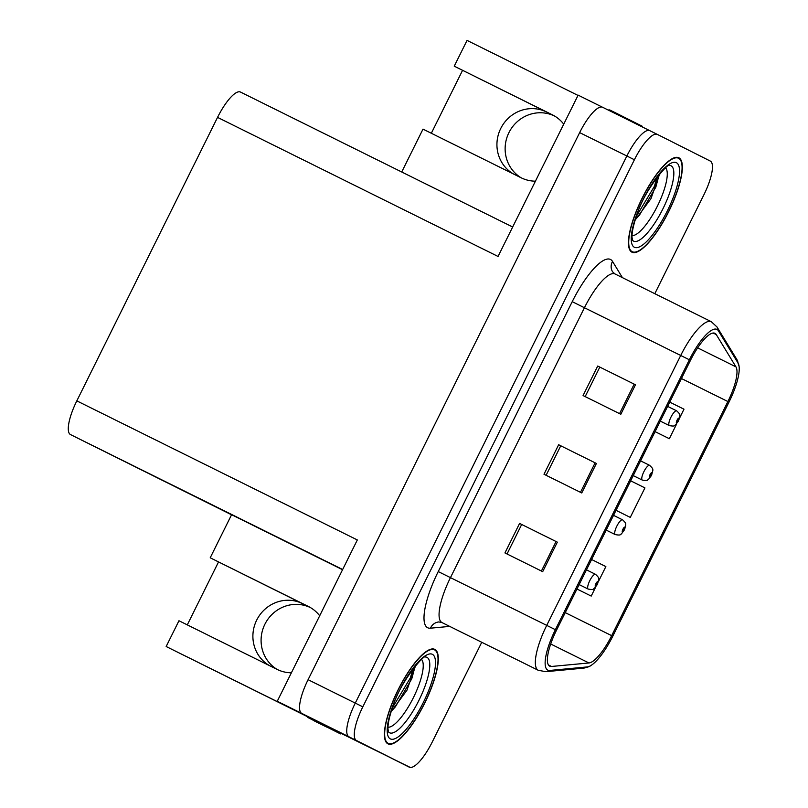 <?xml version="1.0" encoding="UTF-8"?>
<svg xmlns="http://www.w3.org/2000/svg" width="808" height="808" viewBox="0 0 808 808"><rect width="100%" height="100%" fill="white"/><g stroke="black" fill="none" stroke-linecap="round" stroke-linejoin="round"><path stroke-width="1.21" d="M563.731 124.149A35.138 33.714 -63.3 0 0 552.591 114.928A35.138 33.714 -63.3 0 0 552.409 114.837L454.248 66.175L467.044 40.4L578.003 95.415M319.695 615.767A35.138 33.714 -63.3 0 0 308.545 606.545A35.138 33.714 -63.3 0 0 308.363 606.455L210.211 557.793L231.593 514.706L342.552 569.721M521.12 177.77A35.138 33.714 116.7 0 1 508.929 132.633A35.138 33.714 116.7 0 1 554.753 116.13L554.793 116.15M454.248 66.175L546.562 111.999A35.138 33.714 -63.3 0 0 500.728 128.502A35.138 33.714 -63.3 0 0 513.605 174.043M277.083 669.388A35.138 33.714 116.7 0 1 264.883 624.251A35.138 33.714 116.7 0 1 310.716 607.747L210.211 557.793M269.569 665.661A35.138 33.714 116.7 0 1 256.692 620.12A35.138 33.714 116.7 0 1 302.515 603.616M231.553 514.797L70.478 434.563A32.946 9.302 -63.6 0 1 76.821 400.869L357.328 539.946L277.255 701.263L340.895 733.139M76.821 400.869L217.544 117.382L498.051 256.459L578.134 95.142L602.364 107.161M657.328 134.401L649.814 130.674A32.946 9.302 116.4 0 0 649.794 130.664L602.616 107.272A32.946 9.302 116.4 0 0 602.606 107.262A32.946 9.302 116.4 0 0 579.659 132.603L308.08 679.69A32.946 9.302 116.4 0 0 301.738 713.383L277.255 701.263M307.394 716.666L166.165 646.511L307.323 716.504M340.845 733.25L410.222 767.418M649.814 130.674A32.946 9.302 116.4 0 0 649.794 130.664A32.946 9.302 116.4 0 0 626.856 155.994L355.278 703.091A32.946 9.302 116.4 0 0 348.935 736.785L410.141 767.6M217.544 117.382A32.946 9.302 -63.6 0 1 240.481 92.051A32.946 9.302 -63.6 0 1 240.501 92.062L512.676 227.008L240.481 92.051M401.717 171.993L422.998 129.129L521.16 177.79A35.138 33.714 -63.3 0 0 535.431 181.174M166.165 646.511L178.962 620.746L277.114 669.408A35.138 33.714 -63.3 0 0 291.385 672.791M187.294 624.877L218.513 561.974M462.56 70.357L431.331 133.259M387.911 743.815A52.712 14.887 116.4 0 0 387.931 743.825A52.712 14.887 116.4 0 0 424.665 703.253A52.712 14.887 116.4 0 0 434.785 649.38A52.712 14.887 116.4 0 0 434.765 649.369A52.712 14.887 116.4 0 0 398.041 689.941A52.712 14.887 116.4 0 0 387.911 743.815M631.957 252.187A52.712 14.887 116.4 0 0 631.977 252.207A52.712 14.887 116.4 0 0 668.701 211.625A52.712 14.887 116.4 0 0 678.831 157.762A52.712 14.887 116.4 0 0 678.801 157.752A52.712 14.887 116.4 0 0 642.077 198.324A52.712 14.887 116.4 0 0 631.957 252.187M549.723 666.176A35.138 9.918 -63.6 0 1 556.49 630.24L690.476 360.328A35.138 9.918 -63.6 0 1 714.939 333.31A35.138 9.918 -63.6 0 1 716.262 334.573L735.957 366.862A35.138 9.918 -63.6 0 1 727.887 401.546L611.676 635.654A35.138 9.918 -63.6 0 1 588.961 662.964L551.5 666.469A35.138 9.918 -63.6 0 1 549.743 666.186A35.138 9.918 -63.6 0 1 549.723 666.176M547.774 670.115A39.531 11.161 116.4 0 0 549.773 670.448L587.234 666.933A39.531 11.161 116.4 0 0 590.587 665.711A39.531 11.161 116.4 0 0 612.787 636.209L728.998 402.101A39.531 11.161 116.4 0 0 739.108 366.448A39.531 11.161 116.4 0 0 738.068 363.075L718.373 330.785A39.531 11.161 116.4 0 0 689.365 359.772L555.379 629.685A39.531 11.161 116.4 0 0 547.774 670.115M602.606 107.262L649.794 130.664A32.946 9.302 116.4 0 0 626.856 155.994L355.278 703.091A32.946 9.302 116.4 0 0 348.935 736.785L401.829 763.419A32.946 9.302 116.4 0 0 401.839 763.429A32.946 9.302 116.4 0 0 401.859 763.429M597.708 366.044L635.462 384.77L597.708 366.044L583.063 395.556L620.817 414.272L635.462 384.77M519.584 523.433L557.338 542.148L519.584 523.433L504.939 552.935L542.693 571.66L557.338 542.148M558.651 444.733L596.405 463.459L558.651 444.733L543.996 474.245L581.75 492.961L596.405 463.459M654.803 293.688L703.92 194.738A32.946 9.302 116.4 0 0 710.252 161.044L657.359 134.411A32.946 9.302 116.4 0 0 657.348 134.411A32.946 9.302 116.4 0 0 634.401 159.742L362.822 706.838A32.946 9.302 116.4 0 0 356.479 740.532L409.383 767.156A32.946 9.302 116.4 0 0 409.393 767.166A32.946 9.302 116.4 0 0 432.341 741.835L481.75 642.279M591.214 596.082L576.952 589.012L591.214 596.082L595.506 587.426M598.627 581.154L605.859 566.58L591.597 559.5M669.337 438.704L655.076 431.634L669.337 438.704L676.66 423.947M679.78 417.675L683.982 409.191L669.731 402.121M630.27 517.393L616.019 510.323L630.27 517.393L644.925 487.891L630.664 480.81M560.752 445.794L546.107 475.296M521.685 524.483L507.04 553.985M599.809 367.105L585.174 396.597M660.298 421.109L669.357 425.604A8.232 2.323 -63.6 0 1 669.347 425.604A8.232 2.323 -63.6 0 1 670.933 417.18A8.232 2.323 -63.6 0 1 676.67 410.848A8.232 2.323 -63.6 0 1 676.68 410.848C681.72 415.575 679.104 414.847 679.902 416.07L678.478 420.806A2.747 0.778 116.4 0 0 678.952 418.11A2.747 0.778 116.4 0 0 677.043 420.211A2.747 0.778 116.4 0 0 676.508 423.018A2.747 0.778 116.4 0 0 678.366 421.019L677.245 421.544L678.225 419.584L678.478 420.806M677.437 420.473L677.993 420.746M678.366 421.019L675.488 425.008C674.074 425.119 675.963 426.806 669.357 425.604M677.478 420.382L678.033 420.665M326.674 726.998A21.968 21.069 -63.3 0 0 326.644 727.059L314.817 721.17A21.968 21.069 116.7 0 1 314.706 721.11A21.968 21.069 116.7 0 1 312.726 719.979M326.644 727.059L317.584 722.564A21.968 21.069 116.7 0 1 317.473 722.504A21.968 21.069 116.7 0 1 317.362 722.453M316.665 720.898A21.968 6.201 116.4 0 0 317.827 722.473L340.532 733.906A21.968 6.201 -63.6 0 1 340.915 733.109M307.212 716.181A21.968 6.201 116.4 0 0 308.393 717.787L340.532 733.906M633.25 475.609L642.299 480.093A8.232 2.323 -63.6 0 1 642.299 480.093A8.232 2.323 -63.6 0 1 643.885 471.68A8.232 2.323 -63.6 0 1 649.622 465.337C654.672 470.064 652.046 469.337 652.854 470.569L651.43 475.296A2.747 0.778 116.4 0 0 651.905 472.599A2.747 0.778 116.4 0 0 649.986 474.71A2.747 0.778 116.4 0 0 649.46 477.518A2.747 0.778 116.4 0 0 651.319 475.508L650.198 476.043L651.167 474.074L651.43 475.296M650.379 474.963L650.935 475.235M651.319 475.508L648.43 479.498C647.026 479.619 648.915 481.295 642.299 480.093M650.42 474.882L650.975 475.154M606.202 530.099L615.252 534.593A8.232 2.323 -63.6 0 1 615.252 534.583A8.232 2.323 -63.6 0 1 615.252 534.593A8.232 2.323 -63.6 0 1 616.827 526.17A8.232 2.323 -63.6 0 1 622.574 519.827L622.604 519.847C627.614 524.564 624.998 523.826 625.806 525.059L624.372 529.795A2.747 0.778 116.4 0 0 624.857 527.089A2.747 0.778 116.4 0 0 622.938 529.2A2.747 0.778 116.4 0 0 622.413 532.007A2.747 0.778 116.4 0 0 624.271 530.008L623.14 530.533L624.119 528.563L624.372 529.795M623.332 529.462L623.887 529.735M624.271 530.008L621.382 533.987C619.978 534.108 621.867 535.795 615.252 534.593M623.372 529.371L623.928 529.644M579.144 584.588L588.204 589.082A8.232 2.323 -63.6 0 1 589.779 580.669A8.232 2.323 -63.6 0 1 595.516 574.326A8.232 2.323 -63.6 0 1 595.526 574.326C600.566 579.053 597.95 578.326 598.748 579.558L597.324 584.285A2.747 0.778 116.4 0 0 597.799 581.588A2.747 0.778 116.4 0 0 595.89 583.699A2.747 0.778 116.4 0 0 595.365 586.507A2.747 0.778 116.4 0 0 597.223 584.497L596.092 585.022L597.072 583.063L597.324 584.285M596.284 583.952L596.839 584.224M597.223 584.497L594.335 588.487C592.92 588.598 594.819 590.284 588.204 589.082M596.324 583.861L596.88 584.144M617.686 114.746A21.968 6.201 -63.6 0 1 619.473 114.776A21.968 6.201 -63.6 0 1 619.484 114.787L642.198 126.22A21.968 6.201 116.4 0 0 641.916 126.755M610.04 110.1L619.473 114.776L610.05 110.1A21.968 6.201 116.4 0 0 610.04 110.1A21.968 6.201 116.4 0 0 608.242 110.06M421.584 659.48A38.006 10.726 -63.6 0 1 413.413 697.617A38.006 10.726 -63.6 0 1 388.002 727.21M391.102 711.717L406.909 690.305L415.1 667.044M388.153 743.32A52.166 14.726 -63.6 0 1 398.172 690.012A52.166 14.726 -63.6 0 1 434.522 649.864A52.166 14.726 -63.6 0 1 434.542 649.874A52.166 14.726 -63.6 0 1 424.523 703.182A52.166 14.726 -63.6 0 1 388.183 743.33A52.166 14.726 -63.6 0 1 388.153 743.32M413.211 668.509L410.282 678.053L392.385 707.818M415.171 666.055L411.777 678.801L395.385 706.808L391.213 711.363M665.62 167.862A38.006 10.726 -63.6 0 1 657.449 206A38.006 10.726 -63.6 0 1 632.038 235.593M635.139 220.099L650.955 198.687L659.146 175.427M632.199 251.702A52.166 14.726 -63.6 0 1 642.219 198.394A52.166 14.726 -63.6 0 1 678.558 158.247A52.166 14.726 -63.6 0 1 678.589 158.257A52.166 14.726 -63.6 0 1 668.57 211.565A52.166 14.726 -63.6 0 1 632.22 251.712A52.166 14.726 -63.6 0 1 632.199 251.702L630.301 250.763M657.258 176.881L654.329 186.436L636.431 216.201M659.207 174.437L655.823 187.173L639.431 215.181L635.25 219.746M546.562 111.999L554.753 116.13M301.738 713.383L356.479 740.532M308.08 679.69L362.822 706.838M579.659 132.603L634.401 159.742M70.478 434.563L342.653 569.509M449.692 626.392L430.452 628.19A54.904 15.503 -63.6 0 1 438.239 571.569L572.226 301.667L584.437 307.737L450.45 577.649A43.925 12.403 116.4 0 0 441.996 622.574A43.925 12.403 116.4 0 0 442.016 622.584A43.925 12.403 116.4 0 0 442.037 622.594M572.226 301.667A54.904 15.503 -63.6 0 1 610.484 259.459A54.904 15.503 -63.6 0 1 612.525 261.418L622.402 277.619M615.04 273.973A43.925 12.403 116.4 0 0 615.019 273.962A43.925 12.403 116.4 0 0 584.437 307.737L680.71 355.469A43.925 12.403 -63.6 0 1 711.293 321.695L615.019 273.962L612.585 271.811A10.979 10.373 148.6 0 1 612.525 261.418M430.452 628.19A10.979 10.383 84.6 0 1 438.865 621.938L442.016 622.584L538.29 670.307A43.925 12.403 -63.6 0 1 538.269 670.297A43.925 12.403 -63.6 0 1 546.723 625.382L555.379 629.685M538.29 670.307L545.844 671.68A10.979 10.383 -95.4 0 0 549.773 670.448M738.068 363.075A10.979 10.373 -31.4 0 0 736.724 359.287L717.029 326.998L711.293 321.695M590.587 665.711C589.83 666.499 587.406 667.317 583.305 668.165A10.979 10.383 -95.4 0 0 587.234 666.933M718.373 330.785A10.979 10.373 -31.4 0 0 717.029 326.998M689.365 359.772L680.71 355.469L546.723 625.382L438.239 571.569M409.383 767.156L401.829 763.419L409.393 767.166M727.887 401.546L681.447 378.518M735.957 366.862L697.627 347.854M716.262 334.573L713.141 333.027M551.5 666.469L548.44 664.954M588.961 662.964L550.702 643.996M611.676 635.654L565.226 612.626M595.122 462.822L580.477 492.335M556.066 541.511L541.41 571.024M634.189 384.133L619.544 413.646M308.393 717.787L317.827 722.473M317.584 722.564L314.817 721.17M649.622 465.337L640.572 460.853M622.574 519.827A8.232 2.323 -63.6 0 1 622.574 519.837L613.525 515.342M425.735 657.025A42.077 11.878 -63.6 0 1 426.988 657.389A42.077 11.878 -63.6 0 1 418.887 700.415A42.077 11.878 -63.6 0 1 389.567 732.765A42.077 11.878 -63.6 0 1 388.567 731.998M390.355 738.896A47.218 13.332 -63.6 0 1 399.445 690.598A47.218 13.332 -63.6 0 1 432.341 654.298A47.218 13.332 -63.6 0 1 423.261 702.596A47.218 13.332 -63.6 0 1 390.355 738.896M671.034 165.771A42.077 11.878 -63.6 0 1 662.934 208.797A42.077 11.878 -63.6 0 1 633.613 241.148A42.077 11.878 -63.6 0 1 632.614 240.38L632.058 237.562C631.755 233.34 633.018 226.826 635.815 217.998C642.875 191.344 669.59 160.711 669.802 165.408A42.077 11.878 -63.6 0 1 671.034 165.771M634.391 247.278A47.218 13.332 -63.6 0 1 643.481 198.98A47.218 13.332 -63.6 0 1 676.387 162.681A47.218 13.332 -63.6 0 1 667.297 210.969A47.218 13.332 -63.6 0 1 634.391 247.278M739.108 366.448L736.724 359.287M545.844 671.68L583.305 668.165M657.348 134.411L649.794 130.664M667.62 406.363L676.7 410.858M314.706 721.11L317.473 722.504M586.467 569.842L595.547 574.337M388.537 731.967L388.012 729.18C387.719 724.968 388.971 718.443 391.769 709.626C398.829 682.962 425.553 652.329 425.755 657.025L425.685 657.025M434.522 649.864L432.603 648.915M388.183 743.33L386.264 742.38M678.558 158.247L676.639 157.287"/></g></svg>
